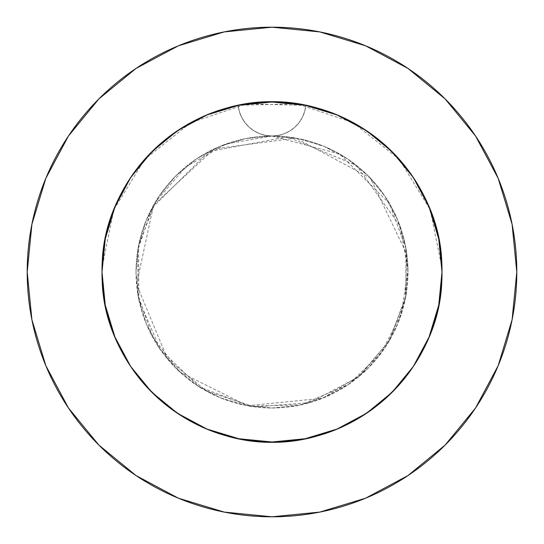 <?xml version="1.0" encoding="UTF-8"?>
<svg xmlns="http://www.w3.org/2000/svg" width="544" height="544" viewBox="0 0 544 544"><rect width="100%" height="100%" fill="white"/><g stroke="black" fill="none" stroke-linecap="round" stroke-linejoin="round"><path stroke-width="0.41" stroke-dasharray="2.72 2.04" d="M439.103 240.761L442 272A170 170 0 0 0 272 102A170 170 0 0 0 102 272L104.496 242.998L107.59 228.752L111.88 214.887C113.016 210.514 117.048 201.695 123.971 188.414L131.675 176.038L140.372 164.417L160.65 143.541L184.164 126.446L210.27 113.608L238.17 105.4A170 170 0 0 1 305.83 105.4L287.239 102.687L268.403 102.041L249.648 103.476L231.207 106.964L213.187 112.499L195.922 119.972L179.636 129.282L164.404 140.386L150.504 153.088L138.149 167.198L127.378 182.648L118.374 199.199L111.289 216.566L106.148 234.675L103.034 253.266L102 272L102.816 255.34L105.271 238.796L109.33 222.618L114.934 206.951L122.08 191.848L130.676 177.514L140.59 164.145L151.79 151.796L164.179 140.57L177.589 130.628L191.855 122.08L206.951 114.934L222.693 109.31L238.85 105.264L255.326 102.823L272.027 102L288.708 102.823L305.157 105.264L321.354 109.324L337.096 114.954L352.158 122.087L366.438 130.642L379.868 140.604L392.238 151.824L403.41 164.152L413.352 177.555L421.947 191.896L429.073 206.972L434.676 222.639L438.736 238.857L441.184 255.381L442 272A170 170 0 0 0 272 102A170 170 0 0 0 102 272A170 170 0 0 1 238.17 105.4L256.761 102.687L275.597 102.041L294.352 103.476L312.793 106.964L330.813 112.499L348.078 119.972L364.364 129.282L379.596 140.386L393.496 153.088L405.851 167.198L416.622 182.648L425.626 199.199L432.711 216.566L437.852 234.675L440.966 253.266L442 272L439.504 242.998L436.41 228.752L432.12 214.887C430.984 210.514 426.952 201.695 420.029 188.414L412.325 176.038L403.628 164.417L383.35 143.541L359.836 126.446L333.73 113.608L305.83 105.4A170 170 0 0 1 442 272L441.184 255.34L438.729 238.796L434.67 222.618L429.066 206.951L421.92 191.848L413.324 177.514L403.41 164.145L392.21 151.796L379.821 140.57L366.411 130.628L352.145 122.08L337.049 114.934L321.307 109.31L305.15 105.264L288.674 102.823L271.973 102L255.292 102.823L238.843 105.264L222.646 109.324L206.904 114.954L191.842 122.087L177.562 130.642L164.132 140.604L151.762 151.824L140.59 164.152L130.648 177.555L122.053 191.896L114.927 206.972L109.324 222.639L105.264 238.857L102.816 255.381L102 272L102.816 255.34L105.271 238.796L109.33 222.618L111.942 214.724L109.324 222.639L105.264 238.857L102.816 255.381L102 272L102.816 288.66L105.271 305.204L109.33 321.382L111.942 329.276L114.934 337.049L122.08 352.152L130.676 366.486L140.59 379.855L151.79 392.204L164.179 403.43L177.589 413.372L191.855 421.92L206.951 429.066L222.693 434.69L238.85 438.736L255.326 441.177L272.027 442L288.708 441.177L296.963 440.157L305.157 438.736L321.354 434.676L337.096 429.046L352.158 421.913L366.438 413.358L379.868 403.396L392.238 392.176L397.977 386.145L403.41 379.848L413.352 366.445L421.947 352.104L429.073 337.028L432.058 329.276L434.676 321.361L438.736 305.143L441.184 288.619L442 272L441.184 255.34L438.729 238.796L434.67 222.618L429.066 206.951L421.92 191.848L413.324 177.514L403.41 164.145L392.21 151.796L379.821 140.57L366.411 130.628L359.387 126.181L352.145 122.08L337.049 114.934L321.307 109.31L305.15 105.264L288.674 102.823L271.973 102L255.292 102.823L247.037 103.843L238.843 105.264L222.646 109.324L206.904 114.954L191.842 122.087L177.562 130.642L164.132 140.604L151.762 151.824L140.59 164.152L130.648 177.555L122.053 191.896L114.927 206.972L111.942 214.724L114.934 206.951L122.08 191.848L130.676 177.514L140.59 164.145L151.79 151.796L164.179 140.57L177.589 130.628L191.855 122.08L206.951 114.934L222.693 109.31L238.85 105.264L255.326 102.823L272.027 102L288.708 102.823L305.157 105.264L321.354 109.324L337.096 114.954L352.158 122.087L366.438 130.642L379.868 140.604L392.238 151.824L397.977 157.855L403.41 164.152L413.352 177.555L421.947 191.896L429.073 206.972L434.676 222.639L438.736 238.857L441.184 255.381L442 272A170 170 0 0 1 272 442A170 170 0 0 1 102 272L102.816 288.66L105.271 305.204L109.33 321.382L114.934 337.049L122.08 352.152L130.676 366.486L140.59 379.855L151.79 392.204L164.179 403.43L177.589 413.372L191.855 421.92L206.951 429.066L222.693 434.69L238.85 438.736L255.326 441.177L272.027 442L288.708 441.177L305.157 438.736L321.354 434.676L337.096 429.046L352.158 421.913L366.438 413.358L379.868 403.396L392.238 392.176L403.41 379.848L413.352 366.445L421.947 352.104L429.073 337.028L434.676 321.361L438.736 305.143L441.184 288.619L442 272L441.184 288.66L438.729 305.204L434.67 321.382L429.066 337.049L421.92 352.152L413.324 366.486L403.41 379.855L392.21 392.204L379.821 403.43L366.411 413.372L352.145 421.92L337.049 429.066L321.307 434.69L305.15 438.736L288.674 441.177L271.973 442L255.292 441.177L238.843 438.736L222.646 434.676L206.904 429.046L191.842 421.913L177.562 413.358L164.132 403.396L151.762 392.176L140.59 379.848L130.648 366.445L122.053 352.104L114.927 337.028L109.324 321.361L105.264 305.143L102.816 288.619L102 272L102.816 288.66L105.271 305.204L109.33 321.382L114.934 337.049L122.08 352.152L130.676 366.486L140.59 379.855L151.79 392.204L164.179 403.43L177.589 413.372L191.855 421.92L206.951 429.066L222.693 434.69L238.85 438.736L255.326 441.177L272.027 442L288.708 441.177L305.157 438.736L321.354 434.676L337.096 429.046L352.158 421.913L366.438 413.358L379.868 403.396L392.238 392.176L403.41 379.848L413.352 366.445L421.947 352.104L429.073 337.028L434.676 321.361L438.736 305.143L441.184 288.619L442 272L441.184 288.66L438.729 305.204L434.67 321.382L429.066 337.049L421.92 352.152L413.324 366.486L403.41 379.855L392.21 392.204L379.821 403.43L366.411 413.372L352.145 421.92L337.049 429.066L321.307 434.69L305.15 438.736L288.674 441.177L271.973 442L255.292 441.177L238.843 438.736L222.646 434.676L206.904 429.046L191.842 421.913L177.562 413.358L164.132 403.396L151.762 392.176L140.59 379.848L130.648 366.445L122.053 352.104L114.927 337.028L109.324 321.361L105.264 305.143L102.816 288.619L102 272A170 170 0 0 0 272 442A170 170 0 0 0 442 272L441.184 288.66L438.729 305.204L434.67 321.382L429.066 337.049L421.92 352.152L413.324 366.486L403.41 379.855L392.21 392.204L379.821 403.43L366.411 413.372L352.145 421.92L337.049 429.066L321.307 434.69L305.15 438.736L288.674 441.177L271.973 442L255.292 441.177L238.843 438.736L222.646 434.676L206.904 429.046L191.842 421.913L177.562 413.358L164.132 403.396L151.762 392.176L140.59 379.848L130.648 366.445L122.053 352.104L114.927 337.028L109.324 321.361L105.264 305.143L102.816 288.619L102.204 280.31L102 272L104.897 240.761M208.474 114.315L238.17 105.4L239.36 111.527L241.652 117.334L244.97 122.624L249.193 127.214L254.184 130.961L259.78 133.729L265.785 135.429L272 136A136 136 0 0 0 136 272A136 136 0 0 1 272 136A136 136 0 0 1 408 272A136 136 0 0 0 272 136L245.466 138.611L219.953 146.35L196.445 158.923L175.834 175.834L158.923 196.445L146.35 219.953L138.611 245.466L136 272L138.611 298.534L146.35 324.047L158.923 347.555L175.834 368.166L196.445 385.077L219.953 397.65L245.466 405.389L272 408L298.534 405.389L324.047 397.65L347.555 385.077L368.166 368.166L385.077 347.555L397.65 324.047L405.389 298.534L408 272L405.389 245.466L397.65 219.953L385.077 196.445L368.166 175.834L347.555 158.923L324.047 146.35L298.534 138.611L272 136L278.215 135.429L284.22 133.729L289.816 130.961L294.807 127.214L299.03 122.624L302.348 117.334L304.64 111.527L305.83 105.4L335.526 114.315M475.497 408.068L498.168 365.684L512.094 319.756L516.8 272A244.8 244.8 0 0 0 272 27.2A244.8 244.8 0 0 0 27.2 272A244.8 244.8 0 0 0 272 516.8A244.8 244.8 0 0 0 516.8 272L512.094 224.244L498.168 178.316L475.544 135.993M344.386 118.177L359.836 126.446L366.445 130.648L392.21 151.79L413.352 177.555L429.06 206.944L438.736 238.836L442 272L438.736 305.164L429.06 337.056L413.352 366.445L392.21 392.21L366.445 413.352L337.056 429.06L305.164 438.736L272 442L238.836 438.736L206.944 429.06L177.555 413.352L151.79 392.21L130.648 366.445L114.94 337.056L105.264 305.164L102 272A170 170 0 0 0 272 442A170 170 0 0 0 442 272L438.736 238.836L429.06 206.944L413.352 177.555M373.293 135.47L388.362 148.063M397.222 157.019L409.346 171.822M416.412 182.301L425.721 199.403M430.494 210.528L436.92 230.744M107.08 230.744L113.506 210.528M103.448 249.818L105.264 238.836L114.94 206.944L118.279 199.403L127.588 182.301L130.648 177.555L151.79 151.79L177.555 130.648L206.944 114.94L238.836 105.264L272 102L305.164 105.264L337.096 114.961M134.66 171.809L146.778 157.019M155.638 148.063L170.707 135.47M180.533 128.704L199.614 118.177M440.552 294.182L438.736 305.164L442 272C443.666 190.318 378.257 114.335 297.194 103.877C198.526 85.898 98.838 171.714 102 272C100.334 353.682 165.743 429.665 246.806 440.123C345.474 458.102 445.162 372.286 442 272C443.666 190.318 378.257 114.335 297.194 103.877C198.526 85.898 98.838 171.714 102 272C100.334 353.682 165.743 429.665 246.806 440.123C345.474 458.102 445.162 372.286 442 272L441.946 267.614L430.195 209.753L399.364 159.406L353.172 122.631L297.194 103.877L238.836 105.264L206.944 114.94L177.555 130.648M413.318 366.493L429.06 337.056L413.352 366.445L392.21 392.21L366.445 413.352L337.056 429.06L305.164 438.736L272 442L238.836 438.736L206.904 429.039M187.007 419.227L177.555 413.352L151.79 392.21L130.648 366.445L114.94 337.056L130.648 366.445M408.068 68.503L365.684 45.832L319.756 31.906L272 27.2L224.244 31.906L178.316 45.832L135.993 68.456M68.503 135.932L45.832 178.316L31.906 224.244L27.2 272L31.906 319.756L45.832 365.684L68.456 408.007M135.932 475.497L178.316 498.168L224.244 512.094L272 516.8L319.756 512.094L365.684 498.168L408.007 475.544M105.264 305.164L114.94 337.056M177.507 413.318L206.944 429.06L238.836 438.736L272 442L305.164 438.736L337.056 429.06L366.445 413.352M429.06 337.056L438.736 305.164M366.493 130.682L337.056 114.94L305.164 105.264L272 102L238.836 105.264M130.682 177.507L114.94 206.944L105.264 238.836L102 272C100.334 353.682 165.743 429.665 246.806 440.123C345.474 458.102 445.162 372.286 442 272C443.666 353.682 378.257 429.665 297.194 440.123C198.526 458.102 98.838 372.286 102 272C100.334 190.318 165.743 114.335 246.806 103.877C345.474 85.898 445.162 171.714 442 272C443.666 353.682 378.257 429.665 297.194 440.123C198.526 458.102 98.838 372.286 102 272C100.334 190.318 165.743 114.335 246.806 103.877C345.474 85.898 445.162 171.714 442 272C443.666 353.682 378.257 429.665 297.194 440.123C198.526 458.102 98.838 372.286 102 272L102.054 267.614L113.805 209.753L144.636 159.406L190.828 122.631L246.806 103.877L305.83 105.4L304.64 111.527L302.348 117.334L299.03 122.624L294.807 127.214L289.816 130.961L284.22 133.729L278.215 135.429L272 136L298.534 138.611L324.047 146.35L347.555 158.923L368.166 175.834L385.077 196.445L397.65 219.953L405.389 245.466L408 272L405.389 298.534L397.65 324.047L385.077 347.555L368.166 368.166L347.555 385.077L324.047 397.65L298.534 405.389L272 408L245.466 405.389L219.953 397.65L196.445 385.077L175.834 368.166L158.923 347.555L146.35 324.047L138.611 298.534L136 272L138.611 245.466L146.35 219.953L158.923 196.445L175.834 175.834L196.445 158.923L219.953 146.35L245.466 138.611L272 136L265.785 135.429L259.78 133.729L254.184 130.961L249.193 127.214L244.97 122.624L241.652 117.334L239.36 111.527L238.17 105.4C160.854 119.632 100.552 193.358 102 272M136 272A136 136 0 0 0 272 408A136 136 0 0 0 408 272A136 136 0 0 1 272 408A136 136 0 0 1 136 272M305.164 105.264L305.83 105.4C383.146 119.632 443.448 193.358 442 272M238.17 105.4A34 34 0 0 0 305.83 105.4A34 34 0 0 1 238.17 105.4M272 136L339.728 154.061L389.456 203.449L405.899 248.193L405.892 295.854L389.436 340.592L358.55 376.904L309.794 402.642L254.83 406.912L206.659 391.279L167.538 359.081L136.551 284.226L153.632 205.034L214.078 148.954L295.82 138.101L370.362 178.078L406.858 254.395L405.287 299.03L389.341 340.755L360.733 375.061L322.558 398.256L247.404 405.756L179.833 372.001L152.449 336.838L137.911 294.712L137.768 250.138L152.048 207.917L208.869 151.538L287.572 136.898L356.374 165.342L399.901 225.76L407.98 269.681L401.404 313.834L380.882 353.491L348.609 384.37L301.424 404.777L250.036 406.212L199.328 386.954L160.194 349.432L138.829 299.581L138.638 245.33L155.4 201.994L185.776 166.824L226.216 143.942L272 136"/><path stroke-width="0.82" d="M438.736 305.164L429.06 337.056L438.736 305.164L442 272L438.736 238.836L429.06 206.944L413.352 177.555L392.21 151.79L366.445 130.648L337.056 114.94L305.164 105.264L272 102L238.836 105.264L206.944 114.94L177.555 130.648L151.79 151.79L130.648 177.555L114.94 206.944L105.264 238.836L102 272A170 170 0 0 1 272 102A170 170 0 0 1 442 272L440.552 294.182M27.2 272A244.8 244.8 0 0 1 272 27.2A244.8 244.8 0 0 1 516.8 272A244.8 244.8 0 0 1 272 516.8A244.8 244.8 0 0 1 27.2 272L31.906 319.756L45.832 365.684L68.456 408.007L98.899 445.101L135.993 475.544L178.316 498.168L224.244 512.094L272 516.8L319.756 512.094L365.684 498.168L408.007 475.544L445.101 445.101L475.544 408.007L498.168 365.684L512.094 319.756L516.8 272L512.094 224.244L498.168 178.316L475.544 135.993L445.101 98.899L408.007 68.456L365.684 45.832L319.756 31.906L272 27.2L224.244 31.906L178.316 45.832L135.993 68.456L98.899 98.899L68.456 135.993L45.832 178.316L31.906 224.244L27.2 272M392.21 392.204L413.352 366.445L429.073 337.028M151.79 392.204L177.555 413.352L206.944 429.06L238.836 438.736L272.095 442M335.526 114.315L344.386 118.177M337.096 114.961L363.467 128.704L373.293 135.47M388.362 148.063L397.222 157.019M409.346 171.822L416.412 182.301M425.721 199.403L430.494 210.528M436.92 230.744L439.103 240.761M114.94 337.056L105.264 305.164L114.94 337.056L130.648 366.445L151.79 392.21L177.507 413.318M104.897 240.761L107.08 230.744M113.506 210.528L118.279 199.403L127.588 182.301L134.66 171.809M146.778 157.019L155.638 148.063M170.707 135.47L180.533 128.704M199.614 118.177L208.474 114.315M206.904 429.039L187.007 419.227M442 272A170 170 0 0 1 272 442A170 170 0 0 1 102 272L103.448 249.818M475.544 135.993L445.101 98.899L408.068 68.503M135.993 68.456L98.899 98.899L68.503 135.932M68.456 408.007L98.899 445.101L135.932 475.497M408.007 475.544L445.101 445.101L475.497 408.068M272 442L305.164 438.736L337.056 429.06L366.445 413.352L392.21 392.21L413.318 366.493M413.352 177.555L392.21 151.79L366.493 130.682M177.555 130.648L151.79 151.79L130.682 177.507M102 272L105.264 305.164M130.648 366.445L151.79 392.21M366.445 413.352L392.21 392.21M238.836 105.264L271.939 102M272.061 102L305.164 105.264"/></g></svg>
